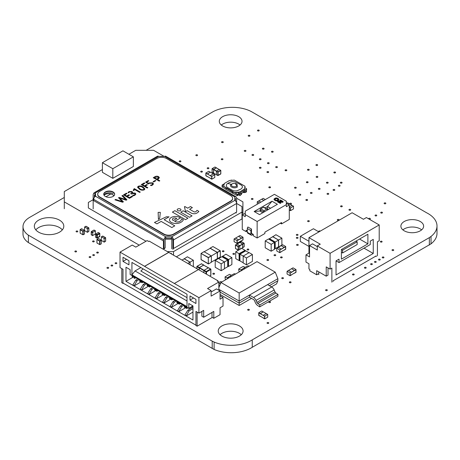 <?xml version="1.0" encoding="UTF-8"?>
<svg xmlns="http://www.w3.org/2000/svg" width="460" height="460" viewBox="0 0 460 460"><rect width="100%" height="100%" fill="white"/><g stroke="black" fill="none" stroke-linecap="round" stroke-linejoin="round"><path stroke-width="0.69" d="M62.33 229.873A14.737 8.51 0 0 0 59.484 227.562A14.737 8.51 0 0 0 35.805 229.873M59.484 220.15A14.737 8.51 180 0 1 63.802 226.165A14.737 8.51 180 0 1 49.065 234.669A14.737 8.51 180 0 1 34.328 226.165A14.737 8.51 180 0 1 43.424 218.304A14.737 8.51 180 0 1 59.484 220.15M421.642 229.873A11.368 6.561 0 0 0 420.296 228.936A11.368 6.561 0 0 0 402.879 229.873M420.296 221.524A11.368 6.561 180 0 1 423.625 226.165A11.368 6.561 180 0 1 412.258 232.725A11.368 6.561 180 0 1 400.89 226.165A11.368 6.561 180 0 1 407.911 220.098A11.368 6.561 180 0 1 420.296 221.524M240.039 125.028A11.368 6.561 0 0 0 238.7 124.096A11.368 6.561 0 0 0 221.283 125.028M238.7 116.679A11.368 6.561 180 0 1 242.029 121.319A11.368 6.561 180 0 1 230.661 127.88A11.368 6.561 180 0 1 219.293 121.319A11.368 6.561 180 0 1 226.314 115.259A11.368 6.561 180 0 1 238.7 116.679M241.293 334.713A12.42 7.17 0 0 0 239.447 333.35A12.42 7.17 0 0 0 220.029 334.713M239.447 325.939A12.42 7.17 180 0 1 243.081 331.01A12.42 7.17 180 0 1 230.661 338.18A12.42 7.17 180 0 1 218.241 331.01A12.42 7.17 180 0 1 225.912 324.38A12.42 7.17 180 0 1 239.447 325.939M248.572 249.176A0.857 0.494 180 0 1 248.825 249.527A0.857 0.494 180 0 1 247.969 250.021A0.857 0.494 180 0 1 247.112 249.527A0.857 0.494 180 0 1 247.641 249.067A0.857 0.494 180 0 1 248.572 249.176M208.65 167.888A0.857 0.494 180 0 1 208.897 168.239A0.857 0.494 180 0 1 208.041 168.728A0.857 0.494 180 0 1 207.19 168.239A0.857 0.494 180 0 1 207.713 167.779A0.857 0.494 180 0 1 208.65 167.888M291.22 203.337A0.857 0.494 180 0 1 291.473 203.688A0.857 0.494 180 0 1 290.616 204.177A0.857 0.494 180 0 1 289.76 203.688A0.857 0.494 180 0 1 290.289 203.228A0.857 0.494 180 0 1 291.22 203.337M214.32 273.407A0.857 0.494 180 0 1 214.567 273.752A0.857 0.494 180 0 1 213.716 274.246A0.857 0.494 180 0 1 212.859 273.752A0.857 0.494 180 0 1 213.388 273.298A0.857 0.494 180 0 1 214.32 273.407M341.809 182.338A0.857 0.494 180 0 1 342.056 182.689A0.857 0.494 180 0 1 341.205 183.183A0.857 0.494 180 0 1 340.348 182.689A0.857 0.494 180 0 1 340.877 182.229A0.857 0.494 180 0 1 341.809 182.338M249.101 309.419A0.857 0.494 180 0 1 249.355 309.77A0.857 0.494 180 0 1 248.498 310.264A0.857 0.494 180 0 1 247.641 309.77A0.857 0.494 180 0 1 248.17 309.315A0.857 0.494 180 0 1 249.101 309.419M286.551 169.935A0.857 0.494 180 0 1 286.804 170.28A0.857 0.494 180 0 1 285.947 170.775A0.857 0.494 180 0 1 285.091 170.28A0.857 0.494 180 0 1 285.62 169.826A0.857 0.494 180 0 1 286.551 169.935M317.613 176.554A0.857 0.494 180 0 1 317.86 176.905A0.857 0.494 180 0 1 317.009 177.393A0.857 0.494 180 0 1 316.152 176.905A0.857 0.494 180 0 1 316.681 176.445A0.857 0.494 180 0 1 317.613 176.554M270.273 301.783A0.857 0.494 180 0 1 270.526 302.128A0.857 0.494 180 0 1 269.669 302.622A0.857 0.494 180 0 1 268.812 302.128A0.857 0.494 180 0 1 269.341 301.674A0.857 0.494 180 0 1 270.273 301.783M295.987 187.404A0.857 0.494 180 0 1 296.234 187.749A0.857 0.494 180 0 1 295.377 188.243A0.857 0.494 180 0 1 294.526 187.749A0.857 0.494 180 0 1 295.05 187.295A0.857 0.494 180 0 1 295.987 187.404M90.591 256.726A0.857 0.494 180 0 1 90.838 257.077A0.857 0.494 180 0 1 89.982 257.571A0.857 0.494 180 0 1 89.131 257.077A0.857 0.494 180 0 1 89.654 256.623A0.857 0.494 180 0 1 90.591 256.726M108.41 267.502A0.857 0.494 180 0 1 108.663 267.852A0.857 0.494 180 0 1 107.807 268.347A0.857 0.494 180 0 1 106.95 267.852A0.857 0.494 180 0 1 107.479 267.398A0.857 0.494 180 0 1 108.41 267.502M258.951 130.168A0.857 0.494 180 0 1 259.198 130.513A0.857 0.494 180 0 1 258.342 131.008A0.857 0.494 180 0 1 257.491 130.513A0.857 0.494 180 0 1 258.02 130.059A0.857 0.494 180 0 1 258.951 130.168M197.305 154.876A0.857 0.494 180 0 1 197.558 155.227A0.857 0.494 180 0 1 196.702 155.721A0.857 0.494 180 0 1 195.845 155.227A0.857 0.494 180 0 1 196.374 154.773A0.857 0.494 180 0 1 197.305 154.876M116.575 262.867A0.857 0.494 180 0 1 116.828 263.212A0.857 0.494 180 0 1 115.972 263.707A0.857 0.494 180 0 1 115.115 263.212A0.857 0.494 180 0 1 115.644 262.758A0.857 0.494 180 0 1 116.575 262.867M98.141 252.218A0.857 0.494 180 0 1 98.388 252.569A0.857 0.494 180 0 1 97.531 253.063A0.857 0.494 180 0 1 96.68 252.569A0.857 0.494 180 0 1 97.209 252.114A0.857 0.494 180 0 1 98.141 252.218M327.06 289.817A0.857 0.494 180 0 1 327.313 290.168A0.857 0.494 180 0 1 326.456 290.662A0.857 0.494 180 0 1 325.599 290.168A0.857 0.494 180 0 1 326.128 289.714A0.857 0.494 180 0 1 327.06 289.817M353.953 274.125A0.857 0.494 180 0 1 354.2 274.476A0.857 0.494 180 0 1 353.343 274.971A0.857 0.494 180 0 1 352.492 274.476A0.857 0.494 180 0 1 353.021 274.022A0.857 0.494 180 0 1 353.953 274.125M297.787 234.525A0.857 0.494 180 0 1 298.034 234.876A0.857 0.494 180 0 1 297.177 235.37A0.857 0.494 180 0 1 296.326 234.876A0.857 0.494 180 0 1 296.849 234.422A0.857 0.494 180 0 1 297.787 234.525M297.787 237.492A0.857 0.494 180 0 1 298.034 237.837A0.857 0.494 180 0 1 297.177 238.332A0.857 0.494 180 0 1 296.326 237.837A0.857 0.494 180 0 1 296.849 237.383A0.857 0.494 180 0 1 297.787 237.492M234.358 253.54A0.857 0.494 180 0 1 234.606 253.891A0.857 0.494 180 0 1 233.755 254.386A0.857 0.494 180 0 1 232.898 253.891A0.857 0.494 180 0 1 233.427 253.431A0.857 0.494 180 0 1 234.358 253.54M245.703 150.535A0.857 0.494 180 0 1 245.956 150.886A0.857 0.494 180 0 1 245.099 151.38A0.857 0.494 180 0 1 244.243 150.886A0.857 0.494 180 0 1 244.772 150.431A0.857 0.494 180 0 1 245.703 150.535M222.715 158.895A0.857 0.494 180 0 1 222.962 159.24A0.857 0.494 180 0 1 222.105 159.735A0.857 0.494 180 0 1 221.254 159.24A0.857 0.494 180 0 1 221.777 158.786A0.857 0.494 180 0 1 222.715 158.895M112.51 265.178A0.857 0.494 180 0 1 112.757 265.529A0.857 0.494 180 0 1 111.901 266.024A0.857 0.494 180 0 1 111.05 265.529A0.857 0.494 180 0 1 111.573 265.075A0.857 0.494 180 0 1 112.51 265.178M393.484 249.757A0.857 0.494 180 0 1 393.731 250.102A0.857 0.494 180 0 1 392.88 250.596A0.857 0.494 180 0 1 392.023 250.102A0.857 0.494 180 0 1 392.553 249.648A0.857 0.494 180 0 1 393.484 249.757M283.205 277.817A0.857 0.494 180 0 1 283.458 278.162A0.857 0.494 180 0 1 282.601 278.656A0.857 0.494 180 0 1 281.744 278.162A0.857 0.494 180 0 1 282.273 277.708A0.857 0.494 180 0 1 283.205 277.817M375.952 261.562A0.857 0.494 180 0 1 376.199 261.912A0.857 0.494 180 0 1 375.343 262.407A0.857 0.494 180 0 1 374.492 261.912A0.857 0.494 180 0 1 375.015 261.458A0.857 0.494 180 0 1 375.952 261.562M223.014 141.778A0.857 0.494 180 0 1 223.267 142.129A0.857 0.494 180 0 1 222.41 142.623A0.857 0.494 180 0 1 221.553 142.129A0.857 0.494 180 0 1 222.082 141.674A0.857 0.494 180 0 1 223.014 141.778M379.971 259.244A0.857 0.494 180 0 1 380.219 259.595A0.857 0.494 180 0 1 379.362 260.09A0.857 0.494 180 0 1 378.511 259.595A0.857 0.494 180 0 1 379.034 259.135A0.857 0.494 180 0 1 379.971 259.244M372.082 263.798A0.857 0.494 180 0 1 372.335 264.149A0.857 0.494 180 0 1 371.479 264.644A0.857 0.494 180 0 1 370.622 264.149A0.857 0.494 180 0 1 371.151 263.695A0.857 0.494 180 0 1 372.082 263.798M385.589 202.986A0.857 0.494 180 0 1 385.842 203.337A0.857 0.494 180 0 1 384.985 203.832A0.857 0.494 180 0 1 384.129 203.337A0.857 0.494 180 0 1 384.658 202.877A0.857 0.494 180 0 1 385.589 202.986M383.692 257.094A0.857 0.494 180 0 1 383.945 257.445A0.857 0.494 180 0 1 383.088 257.939A0.857 0.494 180 0 1 382.231 257.445A0.857 0.494 180 0 1 382.76 256.985A0.857 0.494 180 0 1 383.692 257.094M268.508 322.644A0.857 0.494 180 0 1 268.761 322.995A0.857 0.494 180 0 1 267.904 323.489A0.857 0.494 180 0 1 267.047 322.995A0.857 0.494 180 0 1 267.576 322.541A0.857 0.494 180 0 1 268.508 322.644M76.32 251.097A0.857 0.494 180 0 1 76.573 251.447A0.857 0.494 180 0 1 75.716 251.942A0.857 0.494 180 0 1 74.859 251.447A0.857 0.494 180 0 1 75.388 250.987A0.857 0.494 180 0 1 76.32 251.097M309.068 220.8A0.857 0.494 180 0 1 309.315 221.145A0.857 0.494 180 0 1 308.459 221.639A0.857 0.494 180 0 1 307.608 221.145A0.857 0.494 180 0 1 308.131 220.691A0.857 0.494 180 0 1 309.068 220.8M203.832 322.322A0.857 0.494 180 0 1 203.544 322.489M317.388 164.691A0.857 0.494 180 0 1 317.641 165.036A0.857 0.494 180 0 1 316.785 165.531A0.857 0.494 180 0 1 315.928 165.036A0.857 0.494 180 0 1 316.457 164.582A0.857 0.494 180 0 1 317.388 164.691M180.671 160.988A0.857 0.494 180 0 1 180.918 161.339A0.857 0.494 180 0 1 180.067 161.834A0.857 0.494 180 0 1 179.21 161.339A0.857 0.494 180 0 1 179.739 160.885A0.857 0.494 180 0 1 180.671 160.988M365.907 267.404A0.857 0.494 180 0 1 366.16 267.755A0.857 0.494 180 0 1 365.303 268.249A0.857 0.494 180 0 1 364.447 267.755A0.857 0.494 180 0 1 364.975 267.3A0.857 0.494 180 0 1 365.907 267.404M277.144 166.75A0.857 0.494 180 0 1 277.397 167.101A0.857 0.494 180 0 1 276.54 167.595A0.857 0.494 180 0 1 275.684 167.101A0.857 0.494 180 0 1 276.213 166.646A0.857 0.494 180 0 1 277.144 166.75M290.8 281.945A0.857 0.494 180 0 1 291.053 282.296A0.857 0.494 180 0 1 290.197 282.791A0.857 0.494 180 0 1 289.34 282.296A0.857 0.494 180 0 1 289.869 281.836A0.857 0.494 180 0 1 290.8 281.945M270.273 186.967A0.857 0.494 180 0 1 270.526 187.312A0.857 0.494 180 0 1 269.669 187.806A0.857 0.494 180 0 1 268.812 187.312A0.857 0.494 180 0 1 269.341 186.858A0.857 0.494 180 0 1 270.273 186.967M268.927 162.823A0.857 0.494 180 0 1 269.18 163.173A0.857 0.494 180 0 1 268.324 163.668A0.857 0.494 180 0 1 267.467 163.173A0.857 0.494 180 0 1 267.996 162.719A0.857 0.494 180 0 1 268.927 162.823M268.416 171.718A0.857 0.494 180 0 1 268.669 172.069A0.857 0.494 180 0 1 267.812 172.563A0.857 0.494 180 0 1 266.955 172.069A0.857 0.494 180 0 1 267.484 171.614A0.857 0.494 180 0 1 268.416 171.718M268.387 259.653A0.857 0.494 180 0 1 268.634 260.003A0.857 0.494 180 0 1 267.777 260.498A0.857 0.494 180 0 1 266.926 260.003A0.857 0.494 180 0 1 267.45 259.543A0.857 0.494 180 0 1 268.387 259.653M298.028 244.547A0.857 0.494 180 0 1 298.275 244.898A0.857 0.494 180 0 1 297.419 245.393A0.857 0.494 180 0 1 296.568 244.898A0.857 0.494 180 0 1 297.097 244.438A0.857 0.494 180 0 1 298.028 244.547M350.428 209.449A0.857 0.494 180 0 1 350.681 209.794A0.857 0.494 180 0 1 349.824 210.289A0.857 0.494 180 0 1 348.967 209.794A0.857 0.494 180 0 1 349.497 209.34A0.857 0.494 180 0 1 350.428 209.449M249.682 135.407A0.857 0.494 180 0 1 249.929 135.757A0.857 0.494 180 0 1 249.073 136.252A0.857 0.494 180 0 1 248.222 135.757A0.857 0.494 180 0 1 248.745 135.297A0.857 0.494 180 0 1 249.682 135.407M260.82 167.446A0.857 0.494 180 0 1 261.067 167.791A0.857 0.494 180 0 1 260.216 168.285A0.857 0.494 180 0 1 259.359 167.791A0.857 0.494 180 0 1 259.888 167.336A0.857 0.494 180 0 1 260.82 167.446M275.494 254.851A0.857 0.494 180 0 1 275.741 255.202A0.857 0.494 180 0 1 274.89 255.697A0.857 0.494 180 0 1 274.033 255.202A0.857 0.494 180 0 1 274.562 254.742A0.857 0.494 180 0 1 275.494 254.851M382.185 212.284A0.857 0.494 180 0 1 382.438 212.635A0.857 0.494 180 0 1 381.581 213.13A0.857 0.494 180 0 1 380.725 212.635A0.857 0.494 180 0 1 381.254 212.181A0.857 0.494 180 0 1 382.185 212.284M342.033 205.953A0.857 0.494 180 0 1 342.286 206.304A0.857 0.494 180 0 1 341.429 206.799A0.857 0.494 180 0 1 340.572 206.304A0.857 0.494 180 0 1 341.101 205.85A0.857 0.494 180 0 1 342.033 205.953M252.81 198.622A0.857 0.494 180 0 1 253.058 198.973A0.857 0.494 180 0 1 252.201 199.462A0.857 0.494 180 0 1 251.35 198.973A0.857 0.494 180 0 1 251.873 198.513A0.857 0.494 180 0 1 252.81 198.622M327.894 182.338A0.857 0.494 180 0 1 328.147 182.683A0.857 0.494 180 0 1 327.29 183.178A0.857 0.494 180 0 1 326.433 182.683A0.857 0.494 180 0 1 326.962 182.229A0.857 0.494 180 0 1 327.894 182.338M77.533 231.104A0.857 0.494 180 0 1 77.78 231.449A0.857 0.494 180 0 1 76.923 231.943A0.857 0.494 180 0 1 76.073 231.449A0.857 0.494 180 0 1 76.596 230.995A0.857 0.494 180 0 1 77.533 231.104M307.326 199.623A0.857 0.494 180 0 1 307.579 199.973A0.857 0.494 180 0 1 306.722 200.468A0.857 0.494 180 0 1 305.865 199.973A0.857 0.494 180 0 1 306.394 199.519A0.857 0.494 180 0 1 307.326 199.623M338.784 219.535A0.857 0.494 180 0 1 339.031 219.88A0.857 0.494 180 0 1 338.18 220.374A0.857 0.494 180 0 1 337.324 219.88A0.857 0.494 180 0 1 337.853 219.426A0.857 0.494 180 0 1 338.784 219.535M300.524 194.384A0.857 0.494 180 0 1 300.771 194.735A0.857 0.494 180 0 1 299.914 195.23A0.857 0.494 180 0 1 299.063 194.735A0.857 0.494 180 0 1 299.586 194.281A0.857 0.494 180 0 1 300.524 194.384M94.012 241.057A0.857 0.494 180 0 1 94.265 241.402A0.857 0.494 180 0 1 93.409 241.897A0.857 0.494 180 0 1 92.552 241.402A0.857 0.494 180 0 1 93.081 240.948A0.857 0.494 180 0 1 94.012 241.057M307.843 181.89A0.857 0.494 180 0 1 308.096 182.24A0.857 0.494 180 0 1 307.24 182.729A0.857 0.494 180 0 1 306.383 182.24A0.857 0.494 180 0 1 306.912 181.78A0.857 0.494 180 0 1 307.843 181.89M308.947 169.418A0.857 0.494 180 0 1 309.2 169.769A0.857 0.494 180 0 1 308.344 170.263A0.857 0.494 180 0 1 307.487 169.769A0.857 0.494 180 0 1 308.016 169.309A0.857 0.494 180 0 1 308.947 169.418M263.85 148.327A0.857 0.494 180 0 1 264.097 148.678A0.857 0.494 180 0 1 263.241 149.172A0.857 0.494 180 0 1 262.39 148.678A0.857 0.494 180 0 1 262.913 148.223A0.857 0.494 180 0 1 263.85 148.327M328.497 193.511A0.857 0.494 180 0 1 328.75 193.861A0.857 0.494 180 0 1 327.894 194.356A0.857 0.494 180 0 1 327.037 193.861A0.857 0.494 180 0 1 327.566 193.407A0.857 0.494 180 0 1 328.497 193.511M335.305 172.12A0.857 0.494 180 0 1 335.553 172.471A0.857 0.494 180 0 1 334.702 172.966A0.857 0.494 180 0 1 333.845 172.471A0.857 0.494 180 0 1 334.374 172.017A0.857 0.494 180 0 1 335.305 172.12M381.846 241.31A0.857 0.494 180 0 1 382.099 241.661A0.857 0.494 180 0 1 381.242 242.15A0.857 0.494 180 0 1 380.385 241.661A0.857 0.494 180 0 1 380.914 241.201A0.857 0.494 180 0 1 381.846 241.31M253.454 154.612A0.857 0.494 180 0 1 253.702 154.962A0.857 0.494 180 0 1 252.845 155.457A0.857 0.494 180 0 1 251.994 154.962A0.857 0.494 180 0 1 252.517 154.502A0.857 0.494 180 0 1 253.454 154.612M94.219 254.748A0.857 0.494 180 0 1 94.467 255.099A0.857 0.494 180 0 1 93.61 255.587A0.857 0.494 180 0 1 92.759 255.099A0.857 0.494 180 0 1 93.282 254.639A0.857 0.494 180 0 1 94.219 254.748M339.842 185.426A0.857 0.494 180 0 1 340.089 185.771A0.857 0.494 180 0 1 339.238 186.265A0.857 0.494 180 0 1 338.382 185.771A0.857 0.494 180 0 1 338.911 185.317A0.857 0.494 180 0 1 339.842 185.426M319.803 188.491A0.857 0.494 180 0 1 320.056 188.841A0.857 0.494 180 0 1 319.2 189.336A0.857 0.494 180 0 1 318.343 188.841A0.857 0.494 180 0 1 318.872 188.387A0.857 0.494 180 0 1 319.803 188.491M319.096 231.811A0.857 0.494 180 0 1 318.728 231.403A0.857 0.494 180 0 1 319.257 230.949A0.857 0.494 180 0 1 320.189 231.052A0.857 0.494 180 0 1 320.286 231.121M311.84 192.59A0.857 0.494 180 0 1 312.093 192.941A0.857 0.494 180 0 1 311.236 193.436A0.857 0.494 180 0 1 310.379 192.941A0.857 0.494 180 0 1 310.908 192.487A0.857 0.494 180 0 1 311.84 192.59M368.644 218.851A0.857 0.494 180 0 1 368.627 218.747A0.857 0.494 180 0 1 369.156 218.293A0.857 0.494 180 0 1 370.087 218.396A0.857 0.494 180 0 1 370.34 218.747A0.857 0.494 180 0 1 369.305 219.23M272.924 151.386A0.857 0.494 180 0 1 273.171 151.737A0.857 0.494 180 0 1 272.314 152.225A0.857 0.494 180 0 1 271.463 151.737A0.857 0.494 180 0 1 271.992 151.277A0.857 0.494 180 0 1 272.924 151.386M281.997 257.036A0.857 0.494 180 0 1 282.244 257.381A0.857 0.494 180 0 1 281.393 257.876A0.857 0.494 180 0 1 280.537 257.381A0.857 0.494 180 0 1 281.066 256.927A0.857 0.494 180 0 1 281.997 257.036M260.826 158.895A0.857 0.494 180 0 1 261.073 159.24A0.857 0.494 180 0 1 260.216 159.735A0.857 0.494 180 0 1 259.365 159.24A0.857 0.494 180 0 1 259.888 158.786A0.857 0.494 180 0 1 260.826 158.895M334.546 189.583A0.857 0.494 180 0 1 334.799 189.934A0.857 0.494 180 0 1 333.943 190.428A0.857 0.494 180 0 1 333.086 189.934A0.857 0.494 180 0 1 333.615 189.48A0.857 0.494 180 0 1 334.546 189.583M202.147 171.292A0.857 0.494 180 0 1 202.394 171.643A0.857 0.494 180 0 1 201.537 172.138A0.857 0.494 180 0 1 200.686 171.643A0.857 0.494 180 0 1 201.215 171.183A0.857 0.494 180 0 1 202.147 171.292M376.516 215.125A0.857 0.494 180 0 1 376.769 215.475A0.857 0.494 180 0 1 375.912 215.964A0.857 0.494 180 0 1 375.055 215.475A0.857 0.494 180 0 1 375.584 215.015A0.857 0.494 180 0 1 376.516 215.125M223.773 250.924A0.857 0.494 180 0 1 224.02 251.269A0.857 0.494 180 0 1 223.169 251.764A0.857 0.494 180 0 1 222.312 251.269A0.857 0.494 180 0 1 222.841 250.815A0.857 0.494 180 0 1 223.773 250.924M64.296 197.472L29.601 217.413A22.77 13.144 0 0 0 23 226.665L23 234.082A22.77 13.144 0 0 0 28.393 242.575L214.113 349.456A28.353 16.37 0 0 0 252.241 347.288L431.026 243.84A30.366 17.532 0 0 0 437 233.404L437 225.986A30.366 17.532 0 0 0 426.776 212.871L251.378 111.602A28.238 16.307 0 0 0 211.485 112.637L146.113 150.316M431.026 243.84L431.026 236.428A30.366 17.532 0 0 0 437 225.986M429.358 245.03L429.358 237.613L431.026 236.428M252.241 347.288L252.241 339.871L429.358 237.613M214.113 349.456L214.113 342.039A28.353 16.37 0 0 0 252.241 339.871M212.204 348.548L212.204 341.13L214.113 342.039M28.393 242.575L28.393 235.163L212.204 341.13M23 226.665A22.77 13.144 0 0 0 28.393 235.163M206.028 273.924L206.028 271.923L203.883 270.687L203.883 272.688M203.883 270.687L204.125 270.273L206.264 271.509L210.553 269.037L208.409 267.795L204.125 270.273M199.203 269.986L199.358 267.611L203.648 265.138L208.65 267.933M203.883 265.184L201.503 263.81L203.814 265.029M203.648 265.046L199.358 267.524L197.213 266.282L201.503 263.81L197.047 266.265L196.978 266.696L199.123 267.933L199.358 267.524M199.123 267.933L199.123 269.939M252.379 233.87L251.787 233.87L252.086 234.036M257.146 221.49L286.321 204.648L286.321 201.21L274.413 194.333L245.237 211.18L245.237 214.619L257.146 221.49L257.146 237.992L264.885 233.525L264.885 232.15L281.555 222.525L281.555 223.899L289.294 219.431L289.294 204.993L286.321 203.274M274.039 199.352A1.685 0.972 0 0 0 274.039 199.421A1.685 0.972 0 0 0 274.528 200.111L275.425 200.623A1.685 0.972 0 0 0 277.805 200.623L278.404 200.284A1.685 0.972 0 0 0 278.892 199.594A1.685 0.972 0 0 0 278.892 199.525M279.783 200.215L281.928 201.63M278.743 201.716L282.026 202.296A0.839 0.489 0 0 0 283.113 201.831A0.839 0.489 0 0 0 283.107 201.762M277.57 201.589A0.839 0.489 0 0 0 277.558 201.658A0.839 0.489 0 0 0 277.805 202.003L280.186 203.377L280.887 203.136M272.032 201.21L277.386 204.303L259.526 214.619L254.167 211.525L272.032 201.21L267.565 206.54L267.565 208.943L267.214 209.145M281.555 223.899L280.364 223.209M278.041 199.525A0.839 0.489 0 0 0 277.805 199.249L276.914 198.737A0.839 0.489 0 0 0 275.724 198.737L275.126 199.077A0.839 0.489 0 0 0 274.89 199.352M282.865 201.348L280.485 199.973L279.887 200.318L282.273 201.693L278.645 201.054A0.839 0.489 0 0 0 277.558 201.52A0.839 0.489 0 0 0 277.805 201.865L280.186 203.239L280.784 202.894L278.404 201.52L282.026 202.158A0.839 0.489 0 0 0 283.113 201.693A0.839 0.489 0 0 0 282.865 201.348M277.506 198.254A1.685 0.972 0 0 0 275.126 198.254L274.528 198.599A1.685 0.972 0 0 0 274.039 199.283A1.685 0.972 0 0 0 274.528 199.973L275.425 200.491A1.685 0.972 0 0 0 277.805 200.491L278.404 200.146A1.685 0.972 0 0 0 278.892 199.456A1.685 0.972 0 0 0 278.404 198.772L277.506 198.254M276.914 198.599A0.839 0.489 0 0 0 275.724 198.599L275.126 198.944A0.839 0.489 0 0 0 274.879 199.283A0.839 0.489 0 0 0 275.126 199.629L276.017 200.146A0.839 0.489 0 0 0 277.207 200.146L277.805 199.801A0.839 0.489 0 0 0 278.053 199.456A0.839 0.489 0 0 0 277.805 199.111L276.914 198.737M251.488 229.068L247.917 227.004A1.685 0.972 120 0 0 247.319 228.539L247.319 232.317A1.685 0.972 120 0 0 247.67 233.093L251.24 235.152A1.685 0.972 120 0 1 250.895 234.381L250.895 230.604A1.685 0.972 120 0 1 251.488 229.068L251.488 233.352L253.276 234.381L253.276 235.756L257.146 237.992M251.24 235.152A1.685 0.972 120 0 0 252.086 235.071L253.276 234.381M251.787 233.87L251.787 233.525M246.129 230.259L247.319 230.943L246.129 231.633L246.129 230.259M262.804 212.727L259.825 211.008L254.167 211.525M259.825 211.008L260.17 210.806M265.132 207.943L267.565 206.54L270.543 208.259M268.456 209.461L267.565 208.943M245.237 213.244L242.259 214.958L245.237 216.677L245.237 214.619M289.294 204.993L286.321 206.712L286.321 204.648M242.259 214.958L242.259 229.396L246.129 231.633M264.586 211.692L263.994 211.353L263.994 210.663L266.673 209.116L267.513 209.317L267.272 210.139M263.994 211.353L263.396 211.692L263.396 212.382M263.396 211.692L260.417 209.978L260.17 209.145L263.695 207.115L267.513 209.317L267.513 210.007M318.924 231.909L313.427 228.735L300.328 236.302L300.328 241.454L308.953 246.439M300.328 236.302L308.953 241.281M227.74 183.505C226.97 183.609 226.498 184.454 226.326 186.03C227.01 186.927 225.526 186.478 230.805 189.393C234.439 191.642 235.347 190.773 236.773 190.877L240.959 189.071C244.582 185.995 240.488 184.793 238.631 183.603L234.98 181.827C232.501 181.292 230.092 181.849 227.74 183.505L231.259 184.282L233.45 183.431A2.95 1.702 180 0 1 235.255 183.431A2.95 1.702 180 0 1 236.434 186.254A2.95 1.702 180 0 1 231.834 185.938A2.95 1.702 180 0 1 233.45 183.431M235.255 183.431L237.446 186.892L237.061 187.151C234.013 189.112 228.367 186.352 231.259 184.282M234.853 194.31A1.012 0.581 180 0 1 234.617 194.212L233.645 193.648A0.839 0.489 180 0 1 233.49 193.522M225.986 189.192A0.839 0.489 180 0 1 225.768 189.1L224.796 188.537A1.012 0.581 180 0 1 224.624 188.405M245.364 192.475L246.56 191.785L245.364 192.475A0.673 0.391 -0 0 0 244.444 192.493A0.673 0.391 180 0 1 245.364 192.475L245.364 192.13A0.673 0.391 -0 0 0 244.444 192.148A0.673 0.391 180 0 1 245.364 192.13L245.364 192.475M245.364 190.756L246.56 191.446L245.364 190.756L243.282 191.958L244.024 192.734L244.444 192.493L244.024 192.734L244.444 192.148L244.024 192.389L243.282 191.958L244.024 192.734L243.282 192.303L241.201 193.505M241.23 194.35L241.644 194.108L241.23 194.35A0.673 0.391 -0 0 0 241.103 194.453A0.673 0.391 180 0 1 241.23 194.35L241.644 193.763L241.644 194.108L241.644 193.763L241.23 194.005A0.673 0.391 -0 0 0 241.028 194.281A0.673 0.391 180 0 1 241.23 194.005L241.23 194.35M240.902 193.332L241.644 193.763L240.902 193.332L238.815 194.54L240.011 195.569L241.201 194.54A0.673 0.391 180 0 1 241.028 194.281A0.673 0.391 -0 0 0 241.201 194.54L240.011 195.569L238.815 194.879L240.011 195.569L241.201 194.54L240.011 195.224L238.815 194.54L237.745 195.5L237.745 194.16L246.439 189.14L246.439 190.48A0.592 0.339 -0 0 0 246.612 190.239L246.612 188.899A0.592 0.339 180 0 1 246.439 189.14M237.745 194.16A0.592 0.339 180 0 1 236.911 194.16L236.911 195.5A0.592 0.339 -0 0 0 237.745 195.5M236.911 195.5L232.863 193.165L232.863 191.785L232.564 191.958L226.015 188.18L226.015 189.554L232.863 193.165M226.015 189.209L222.266 187.042L222.266 185.702A0.592 0.339 180 0 1 222.266 185.225L223.635 184.431L224.054 184.673M222.094 185.46L222.094 186.806A0.592 0.339 -0 0 0 222.266 187.042M222.145 185.259L223.336 184.224A0.673 0.391 -0 0 0 223.709 184.322A0.673 0.391 180 0 1 223.336 184.224L222.145 185.259M245.663 190.929L246.439 190.48M246.56 191.446L246.56 191.785L246.56 191.446L245.364 192.13L246.56 191.446M232.564 193.332L232.564 191.958M232.863 191.785L226.314 188.008L226.015 188.18M224.221 184.023L223.635 184.431M231.966 180.308L231.794 180.205A0.592 0.339 180 0 0 230.96 180.205L230.569 180.423M222.473 185.104L222.145 184.914L222.473 185.104M246.612 188.899A0.592 0.339 180 0 0 246.439 188.657L244.766 187.628M244.639 188.117L245.071 187.87M245.071 189.865L244.208 189.365M234.404 192.642L235.543 193.298L236.911 192.51L235.543 193.367L236.911 194.16M239.114 193.298L237.745 192.51A0.592 0.339 -0 0 0 236.911 192.51M245.071 187.801L244.662 188.036M239.114 193.367L237.745 192.579A0.592 0.339 -0 0 0 236.911 192.579M244.335 189.29L245.071 186.288L244.335 189.29L239.252 192.222L234.353 192.648L222.266 185.702M223.635 184.362L224.066 184.615M244.335 189.117L239.252 192.222M239.252 192.05L234.353 192.648M245.071 186.288L234.353 180.102L229.454 180.521L224.365 183.459L223.635 186.461M223.635 186.288L234.353 192.475M236.825 244.168L235.635 244.858L238.314 246.405L239.654 245.628L239.804 245.887L239.804 249.326L238.464 250.096L242.702 247.641M239.654 245.628L236.975 244.082L239.878 242.414L242.633 243.967L242.73 247.578M242.633 243.909L239.953 242.362L241.293 241.592L243.972 243.139L242.633 243.909L242.621 247.687M204.096 251.798L210.243 248.291A128.748 103.27 -133.5 0 1 210.134 248.118L210.082 248.204A46.586 26.898 120 0 0 210.076 248.342M217.528 252.5A46.586 26.898 120 0 0 217.528 258.687L220.277 257.1L220.277 250.913L217.494 252.367A128.748 13.892 155.2 0 1 217.367 252.408L211.255 255.984M217.39 258.629A128.748 104.891 46 0 0 217.494 258.761L220.277 256.962M210.208 248.13A82.311 47.524 0 0 0 217.413 252.293L220.156 250.706L212.951 246.548L210.134 248.118L212.836 246.617M217.287 258.687A82.311 47.524 0 0 0 217.413 258.756L220.323 257.031L220.323 250.844L213.072 246.617M203.97 251.735A82.311 47.524 180 0 1 211.174 255.892L208.426 257.479L201.106 253.523L201.106 259.71L208.311 263.873L208.311 257.686L201.054 253.454L203.855 251.792M211.255 262.367L208.345 263.948L208.311 257.686L211.295 256.099A46.586 26.898 -60 0 1 211.295 262.286L208.547 263.873L211.295 262.286M211.307 262.142L217.407 258.618A46.586 26.898 -60 0 1 217.407 252.431M210.243 248.291A82.311 47.524 0 0 0 217.367 252.408M221.162 263.833L221.162 270.71L224.44 268.818L224.44 261.941L218.483 258.503L215.211 260.394L221.162 263.833L228.522 259.584L222.738 256.243L222.329 256.479M227.677 266.754L228.12 266.53L228.12 259.82L222.306 256.461L218.649 258.601M228.522 259.584L228.522 266.265L228.12 266.501M227.7 266.771L227.7 260.061L227.689 266.748L224.44 268.623M215.211 260.394L215.211 267.272L221.162 270.71M222.651 256.099L228.603 259.538L231.88 257.646L225.929 254.207L222.651 256.289M228.603 259.538L228.436 266.317M231.88 257.646L231.88 264.523L228.603 266.409M221.904 256.726L227.689 260.067L221.887 256.703M235.549 274.045A4.209 2.432 -120 0 0 233.691 273.97L229.224 276.546A4.209 2.432 -120 0 0 228.861 276.845L228.016 277.811A1.685 0.972 60 0 1 227.867 277.932A1.685 0.972 60 0 1 227.131 277.903L225.032 276.908L229.494 274.327L231.455 275.258M231.081 276.621A4.209 2.432 -120 0 0 229.224 276.546M225.032 276.908L225.187 279.053L226.113 279.49M219.61 285.798L218.856 285.367M221.852 281.951A4.209 2.432 -120 0 0 220.001 281.877L218.856 282.532M249.245 266.139A4.209 2.432 -120 0 0 247.388 266.064L242.92 268.64A4.209 2.432 -120 0 0 242.558 268.939L241.707 269.905A1.685 0.972 60 0 1 241.563 270.026A1.685 0.972 60 0 1 240.821 269.997L238.723 269.002L243.19 266.42L245.145 267.352M244.777 268.715A4.209 2.432 -120 0 0 242.92 268.64M238.723 269.002L238.884 271.147L239.809 271.584M249.435 297.177L249.435 295.113L253.546 297.488A4.209 2.432 60 0 1 256.019 300.432L256.864 302.375A1.685 0.972 -120 0 0 257.749 303.491L259.848 304.911L259.693 306.877L257.594 305.457A4.209 2.432 60 0 1 255.38 302.674L254.535 300.731A1.685 0.972 -120 0 0 253.546 299.552L249.435 297.177L239.165 303.105L239.165 305.486L251.499 298.367M271.44 286.85L276.627 283.854L277.869 280.761L277.869 278.697L275.252 272.165L257.025 261.642L220.938 282.48L218.856 287.678M239.165 305.486L220.052 294.446M269.382 285.66L277.869 280.761M220.052 292.071L239.165 303.105L239.165 293.003L275.252 272.165M218.856 289.317L239.165 301.041L277.869 278.697M239.165 293.003L220.938 282.48M249.435 295.113L267.593 284.631L271.705 287.005A4.209 2.432 60 0 1 274.177 289.95L275.022 291.893A1.685 0.972 -120 0 0 275.908 293.008L278.007 294.429L277.851 296.395L259.693 306.877M259.848 304.911L278.007 294.429M318.774 274.62L318.774 271.871M328.003 267.915L328.003 275.137L326.221 276.167L326.221 266.886L330.09 269.123L330.09 253.31L317.285 245.916L317.285 250.044L309.546 245.571L309.546 256.916L305.975 254.857L305.975 262.073L308.953 263.793L308.953 268.95L309.844 269.462L309.844 270.842L316.693 274.792L316.693 270.67L326.221 276.167M330.09 269.123L331.873 268.088L331.873 282.181M376.234 256.577L376.234 255.886L333.063 280.807L333.063 281.497M318.774 273.591L316.693 274.792M330.09 253.31L379.207 224.946L379.207 240.758L377.424 241.793L377.424 255.886M370.277 244.542L339.02 262.591L339.02 259.152L336.041 260.872L336.041 274.965L373.255 253.477L373.255 239.384L370.277 241.103L370.277 244.542M341.4 249.527L341.4 259.152L367.897 243.857L367.897 234.232L341.4 249.527L342.591 250.211L342.591 252.965L357.178 244.542L357.178 241.793L342.591 250.211M379.207 224.946L366.407 217.557L363.429 219.276L352.118 212.744L308.953 237.665L320.263 244.197L317.285 245.916M309.546 253.477L308.953 253.138L305.975 254.857M308.953 253.138L308.953 237.665M317.285 246.606L312.524 243.857L309.546 245.571M364.027 248.153L373.255 253.477M336.041 260.872L339.02 262.591M359.559 239.045L367.897 243.857M341.4 252.275L342.591 252.965M357.178 241.793L355.988 241.103M132.825 277.38L132.227 277.035L132.227 275.661L130.145 274.459L130.145 269.646L125.977 267.237L125.977 281.336L133.688 276.88L132.825 277.38L132.825 276.006L134.015 276.696L132.825 276.006L132.825 276.38L134.015 277.07L134.015 276.696L134.015 278.07L134.607 278.409L134.607 277.035L139.673 279.956L139.673 281.336L140.265 281.675L140.265 280.301L140.265 280.68L141.456 281.365L141.456 280.991L140.265 280.301L141.456 280.991L141.456 282.365L142.054 282.71L142.054 281.336L147.114 284.257L147.114 285.631L147.706 285.976L147.706 284.602L148.902 285.666L148.902 285.286L147.706 284.602L148.902 285.286L148.902 286.661L149.494 287.005L149.494 285.631L154.554 288.552L154.554 289.926L155.152 290.271L155.152 288.897L156.342 289.961L156.342 289.582L155.152 288.897L156.342 289.582L156.342 290.961L156.935 291.301L156.935 289.926L162 292.847L162 294.222L162.593 294.567L162.593 293.192L162.593 293.572L163.783 294.256L163.783 293.882L162.593 293.192L163.783 293.882L163.783 295.257L164.381 295.602L164.381 294.222L169.441 297.148L169.441 298.523L170.039 298.868L170.039 297.488L170.039 297.867L171.229 298.551L171.229 298.178L170.039 297.488L171.229 298.178L171.229 299.552L171.821 299.897L171.821 298.523L176.881 301.444L176.881 302.818L177.48 303.163L177.48 301.789L178.67 302.853L178.67 302.473L177.48 301.789L178.67 302.473L178.67 303.847L179.268 304.192L179.268 302.818L184.328 305.739L184.328 307.113L184.92 307.458L184.92 306.084L184.92 306.458L186.11 307.148L186.11 306.774L184.92 306.084L186.11 306.774L186.11 308.148L186.708 308.487L186.708 307.113L188.79 308.321L192.958 305.911L188.79 303.508L188.79 308.321M135.654 277.811L136.994 278.409M141.456 281.675L134.015 285.976L136.994 280.818L135.803 280.128L137.885 278.927M136.994 280.818L139.075 279.617M134.015 285.597L132.825 284.912L135.803 280.128M134.015 285.976L132.825 284.912M143.095 282.106L144.434 282.71M148.902 285.976L141.456 290.271L144.434 285.114L143.244 284.43L145.326 283.222M144.434 285.114L146.516 283.912M141.456 289.898L140.265 289.208L143.244 284.43M141.456 290.271L140.265 289.208M150.541 286.402L151.875 287.005M156.342 290.271L148.902 294.567L151.875 289.415L150.684 288.725L152.772 287.523M151.875 289.415L153.962 288.207M148.902 294.193L147.706 293.503L150.684 288.725M148.902 294.567L147.706 293.503M157.981 290.697L159.321 291.301M163.783 294.567L156.342 298.868L159.321 293.71L158.131 293.02L160.212 291.818M159.321 293.71L161.402 292.508M156.342 298.488L155.152 297.804L158.131 293.02M156.342 298.868L155.152 297.804M165.422 294.998L166.761 295.602M171.229 298.868L163.783 303.163L166.761 298.005L165.571 297.321L167.653 296.113M166.761 298.005L168.843 296.803M163.783 302.784L162.593 302.099L165.571 297.321M163.783 303.163L162.593 302.099M172.868 299.293L174.202 299.897M178.67 303.163L171.229 307.458L174.202 302.3L173.012 301.616L175.099 300.414M174.202 302.3L176.289 301.099M171.229 307.084L170.039 306.394L173.012 301.616M171.229 307.458L170.039 306.394M180.308 303.589L181.648 304.192M186.11 307.458L178.67 311.753L181.648 306.601L180.458 305.911L182.539 304.71M181.648 306.601L183.73 305.394M178.67 311.38L177.48 310.69L180.458 305.911M178.67 311.753L177.48 310.69M187.755 307.889L189.089 308.487L192.958 306.256M192.958 312.098L186.11 316.054L189.089 310.897L187.898 310.207L192.958 307.286M189.089 310.897L192.958 308.66M186.11 315.675L184.92 314.991L187.898 310.207M186.11 316.054L184.92 314.991M122.998 283.394L121.808 282.71L121.808 268.617L122.998 269.301L122.998 283.394L123.297 283.222M197.127 326.192L197.127 312.098L195.937 311.414L195.937 325.507L197.127 326.192L212.014 317.601L212.014 312.443M212.014 317.256L213.796 318.285L213.796 311.414L203.677 317.256L201.888 316.227L201.888 311.414M178.342 302.663L177.48 303.163M170.901 298.367L170.039 298.868M163.461 294.066L162.593 294.567M156.015 289.771L155.152 290.271M148.574 285.476L147.706 285.976M141.134 281.181L140.265 281.675M185.788 306.958L184.92 307.458M213.796 318.285L220.052 314.68L220.052 307.803L223.025 306.084L223.025 297.488L220.052 299.207L220.052 290.956L211.117 296.113L211.117 290.616L198.915 297.66L198.915 313.134L203.677 310.379L203.677 317.256M120.025 252.114L132.227 245.065L135.803 247.129L147.114 240.597L148.603 241.46L149.195 241.115L168.699 252.373L144.584 266.294L120.025 252.114L120.025 267.582L122.998 269.301L122.998 283.055L195.937 325.162L195.937 311.414L198.915 313.134M211.117 290.616L207.546 288.552L218.856 282.02L218.856 290.271M220.052 290.956L216.476 288.897L211.117 291.991M198.409 269.594L168.699 252.373M217.965 281.503L217.965 280.818L198.467 269.56L174.352 283.481L198.915 297.66M220.052 295.768L223.025 297.488M217.965 280.818L217.373 281.163L218.856 282.02M168.699 252.442L144.584 266.363L174.352 283.481M125.977 281.336L192.958 320.005L192.958 305.911M195.937 299.379L189.98 295.941L189.98 300.07L195.937 303.508L195.937 299.379M128.955 264.833L128.955 260.711L122.998 257.272L122.998 261.395L128.955 264.833M131.928 274.804L187.007 306.601L187.007 294.222L131.928 262.43L131.928 274.804L135.027 270.952L187.007 300.966M140.863 267.582L135.027 270.952M187.007 297.66L140.863 271.02L143.095 268.87M126.575 259.331L122.998 261.395M193.556 298.005L189.98 300.07M187.898 307.803L186.708 308.487M180.458 303.508L179.268 304.192M173.012 299.207L171.821 299.897M165.571 294.912L164.381 295.602M158.131 290.616L156.935 291.301M150.684 286.315L149.494 287.005M143.244 282.02L142.054 282.71M135.803 277.725L134.607 278.409M105.328 192.303A5.474 3.162 0 0 0 103.736 194.367A5.474 3.162 180 0 1 109.198 191.377A5.474 3.162 180 0 1 114.666 194.367A5.474 3.162 0 0 0 111.159 191.584A5.474 3.162 0 0 0 105.328 192.303M103.937 195.052A5.474 3.162 180 0 1 105.328 193.677A5.474 3.162 180 0 1 113.183 193.746M110.762 193.982L105.972 196.748M172.218 238.797A0.839 0.489 -120 0 0 171.718 238.194L165.767 238.194A0.839 0.489 120 0 0 165.169 239.223L165.169 247.819L163.978 248.509L163.978 239.913L93.719 199.352A2.524 1.46 -60 0 1 95.507 196.259L95.507 192.82A2.524 1.46 -120 0 0 94.242 192.694A2.524 1.46 -120 0 0 93.731 193.66L93.696 193.677A2.524 1.46 -120 0 0 93.173 194.833L93.173 200.33A2.524 1.46 -60 0 1 93.966 198.156M163.432 248.193L163.978 248.509M167.359 251.603L173.506 251.603L241.977 212.071L241.977 206.569L236.618 203.475L236.618 197.978A2.524 1.46 120 0 0 236.095 196.817A2.524 1.46 120 0 0 234.83 196.943L234.83 200.382A2.524 1.46 60 0 1 236.618 203.475L236.618 212.071L173.506 248.509L172.96 248.193M173.506 248.509L173.506 239.913A2.524 1.46 -120 0 0 171.718 236.819L165.767 236.819A2.524 1.46 120 0 0 163.978 239.913M94.242 192.694L157.355 156.256A2.524 1.46 60 0 1 158.619 156.383L164.571 156.383A2.524 1.46 -60 0 1 165.836 156.256L236.095 196.817M93.719 200.646L93.719 199.352M94.909 196.719L94.909 195.149M234.83 198.317A0.839 0.489 120 0 1 235.25 198.277A0.839 0.489 120 0 1 235.428 198.662L235.428 200.842M165.767 238.194L165.767 236.819L95.507 196.259M171.718 238.194L171.718 236.819L234.83 200.382M177.709 209.024A1.897 1.098 0 0 0 177.157 209.794A1.897 1.098 0 0 0 179.055 210.893A1.897 1.098 0 0 0 180.952 209.794A1.897 1.098 0 0 0 179.78 208.782A1.897 1.098 0 0 0 177.709 209.024A1.897 1.098 0 0 0 177.157 209.794A1.897 1.098 0 0 0 179.055 210.893A1.897 1.098 0 0 0 180.952 209.794A1.897 1.098 0 0 0 179.78 208.782A1.897 1.098 0 0 0 177.709 209.024M195.943 211.594A1.391 0.805 180 0 1 193.815 211.703L189.583 209.26L192.366 207.65L190.48 206.563L187.697 208.173L184.834 206.517L184.454 206.736L185.432 211.209L185.817 211.433L187.128 210.674L191.302 213.089A3.939 2.271 0 0 0 196.868 213.089A9.033 5.215 0 0 0 198.835 211.387L196.949 210.3A6.653 3.841 180 0 1 195.943 211.594A1.391 0.805 180 0 1 193.815 211.703L189.583 209.26L192.366 207.65L190.48 206.563L187.697 208.173L184.834 206.517L184.454 206.736L185.432 211.209L185.817 211.433L187.128 210.674L191.302 213.089A3.939 2.271 0 0 0 196.868 213.089A9.033 5.215 0 0 0 198.835 211.387L196.949 210.3A6.653 3.841 180 0 1 195.943 211.594M179.647 222.881A8.746 5.048 0 0 0 183.373 219.742L181.654 218.747A6.825 3.939 180 0 1 179.964 221.271A3.588 2.07 180 0 1 174.633 221.312L180.458 217.948A6.02 3.479 0 0 0 173.713 216.614A6.02 3.479 0 0 0 169.498 219.932A6.02 3.479 0 0 0 171.195 222.352A6.664 3.847 0 0 0 179.647 222.881A8.746 5.048 0 0 0 183.373 219.742L181.654 218.747A6.825 3.939 180 0 1 179.964 221.271A3.588 2.07 180 0 1 174.633 221.312L180.458 217.948A6.02 3.479 0 0 0 173.713 216.614A6.02 3.479 0 0 0 169.498 219.932A6.02 3.479 0 0 0 171.195 222.352A6.664 3.847 0 0 0 179.647 222.881M113.074 196.431A5.474 3.162 180 0 1 107.105 197.116A5.474 3.162 180 0 1 103.73 194.195A5.474 3.162 180 0 1 109.198 191.032A5.474 3.162 180 0 1 114.672 194.195A5.474 3.162 180 0 1 113.074 196.431M97.71 194.367A6.739 3.887 0 0 0 97.704 194.54A6.739 3.887 0 0 0 99.676 197.288L163.978 234.416A6.739 3.887 0 0 0 173.506 234.416L230.661 201.411A6.739 3.887 0 0 0 232.633 198.662A6.739 3.887 0 0 0 232.628 198.49M230.661 201.072L173.506 234.071A6.739 3.887 180 0 1 163.978 234.071L99.676 196.943A6.739 3.887 180 0 1 97.704 194.195A6.739 3.887 180 0 1 99.676 191.446L156.831 158.447A6.739 3.887 180 0 1 166.359 158.447L230.661 195.569A6.739 3.887 180 0 1 232.633 198.317A6.739 3.887 180 0 1 230.661 201.072L230.661 201.411M121.957 195.77L122.642 195.373L126.92 199.778L126.155 200.221L119.801 198.156L123.406 201.808L122.642 202.245L114.931 199.824L115.621 199.427L122.239 201.601L118.519 197.748L119.134 197.397L125.758 199.565L121.957 195.77L122.642 195.373L126.92 199.778L126.155 200.221L119.801 198.156L123.406 201.808L122.642 202.245L114.931 199.824L115.621 199.427L122.239 201.601L118.519 197.748L119.134 197.397L125.775 199.554L121.957 195.77M155.313 180.389L155.848 180.694L153.634 181.976L153.099 181.665L155.313 180.389L155.848 180.694L153.634 181.976L153.099 181.665L155.313 180.389M144.244 182.902L144.854 183.252L142.491 184.615L144.549 185.805L146.763 184.529L147.378 184.88L145.165 186.162L147.833 187.703L147.223 188.054L141.266 184.615L144.244 182.902L144.854 183.252L142.491 184.615L144.549 185.805L146.763 184.529L147.378 184.88L145.165 186.162L147.833 187.703L147.223 188.054L141.266 184.615L144.244 182.902M134.245 188.583L140.277 192.067L139.667 192.418L134.55 189.468L133.866 190.653L133.193 190.267L134.245 188.583L140.277 192.067L139.667 192.418L134.55 189.468L133.866 190.653L133.193 190.267L134.245 188.583M131.957 196.167L132.566 196.518L129.438 198.323L123.481 194.885L126.46 193.165L127.069 193.522L124.706 194.885L126.69 196.035L128.903 194.752L129.513 195.109L127.299 196.386L129.438 197.616L131.957 196.167L132.566 196.518L129.438 198.323L123.481 194.885L126.46 193.165L127.069 193.522L124.706 194.885L126.69 196.035L128.903 194.752L129.513 195.109L127.299 196.386L129.438 197.616L131.957 196.167M133.256 195.856L132.566 195.46L134.395 194.936L135.085 194.085L134.602 193.459L131.267 194.005L130.732 193.695L132.014 192.544L131.531 191.952L129.386 192.01L128.599 192.901L127.989 192.55L128.995 191.619L131.98 191.509L132.681 192.372L132.394 193.016L135.142 193.068L135.867 194.022L134.872 195.276L133.256 195.856L132.566 195.46L134.395 194.936L135.085 194.085L134.602 193.459L131.267 194.005L130.732 193.695L132.014 192.544L131.531 191.952L129.386 192.01L128.599 192.901L127.989 192.55L128.995 191.619L131.98 191.509L132.681 192.372L132.394 193.016L135.142 193.068L135.867 194.022L134.872 195.276L133.256 195.856M144.221 189.876C142.468 190.44 140.886 190.221 139.478 189.227L137.534 187.214L138.241 186.277C140.041 185.702 141.651 185.938 143.077 186.984L144.929 188.933L144.221 189.876C142.468 190.44 140.886 190.221 139.478 189.227L137.534 187.214L138.241 186.277C140.041 185.702 141.651 185.938 143.077 186.984L144.929 188.933L144.221 189.876M148.931 182.925L152.657 182.815L153.49 183.879L152.542 185.075L151.116 185.633L150.431 185.236L152.018 184.759L152.657 183.948L152.076 183.189L149.287 183.339L148.35 183.948L145.59 182.12L148.292 180.561L148.827 180.872L146.665 182.12L148.396 183.27L152.657 182.815L153.49 183.879L152.542 185.075L151.116 185.633L150.431 185.236L152.018 184.759L152.657 183.948L152.076 183.189L149.287 183.339L148.35 183.948L145.59 182.12L148.292 180.561L148.827 180.872L146.665 182.12L148.396 183.27L148.931 182.925M158.332 178.998L157.527 179.463L159.815 180.786L159.206 181.136L153.255 177.698L154.859 176.772C156.066 176.071 157.314 176.025 158.596 176.64L159.384 177.692L157.527 179.463L159.815 180.786L159.206 181.136L153.255 177.698L154.859 176.772C156.066 176.071 157.314 176.025 158.596 176.64L159.384 177.692L158.332 178.998M156.917 223.865L161.172 221.404L171.816 227.55L174.783 225.837L164.139 219.696L169.05 216.855L166.382 216.792L154.462 222.444L156.917 223.865L161.172 221.404L171.816 227.55L174.783 225.837L164.139 219.696L169.05 216.855L166.382 216.792L154.462 222.444L156.917 223.865M158.125 212.388L158.441 219.391L159.689 218.345L160.321 212.359L158.125 212.388L158.441 219.391L159.689 218.345L160.321 212.359L158.125 212.388M187.945 218.241L174.846 210.674L172.391 212.094L185.489 219.656L187.945 218.241L174.846 210.674L172.391 212.094L185.489 219.656L187.945 218.241M192.038 215.878L183.195 210.772L180.74 212.186L189.583 217.292L192.038 215.878L183.195 210.772L180.74 212.186L189.583 217.292L192.038 215.878M138.748 186.605L138.316 187.18L140.059 188.853C141.122 189.658 142.353 189.888 143.756 189.531L144.175 188.956L142.537 187.381C141.462 186.547 140.196 186.288 138.748 186.605L138.316 187.18L140.059 188.853C141.122 189.658 142.353 189.888 143.756 189.531L144.175 188.956L142.537 187.381C141.462 186.547 140.196 186.288 138.748 186.605M176.755 218.46A2.455 1.414 0 0 0 174.03 218.028A2.455 1.414 0 0 0 172.408 219.362A2.455 1.414 0 0 0 173.299 220.455L176.755 218.46A2.455 1.414 0 0 0 174.03 218.028A2.455 1.414 0 0 0 172.408 219.362A2.455 1.414 0 0 0 173.299 220.455L176.755 218.46M93.173 199.669L88.36 202.446L88.36 207.943L146.015 241.23M173.506 251.603L173.506 255.219M176.329 256.847L241.977 218.943L241.977 212.071M155.325 177.209L154.474 177.698L156.917 179.107L158.493 177.744L157.947 177.06L155.325 177.209L154.474 177.698L156.917 179.107L158.493 177.744L157.947 177.06L155.325 177.209M216.441 167.865L214.952 167.009L212.273 168.555L213.612 169.326L213.624 173.104M213.612 169.326L216.292 167.779M216.591 171.045L219.27 169.498L220.61 170.275L217.931 171.821L216.591 171.045L216.441 171.304L216.441 174.742L217.781 175.513L213.543 173.058M216.39 167.894L213.515 169.556L213.515 172.994M274.442 249.13L274.787 248.958L274.787 242.247L278.53 240.085L278.53 246.773L275.207 248.687M271.17 251.212L265.213 247.773L265.213 240.896L268.49 239.01L274.442 242.443L274.442 249.32L271.17 251.212L271.17 244.335L274.775 242.253L268.991 238.912L268.657 239.102M278.53 240.085L272.74 236.745L269.416 238.665M281.888 245.025L278.611 246.916L278.611 240.039L281.888 238.148L281.888 245.025M281.888 238.148L275.931 234.709L272.659 236.796M272.659 236.601L278.611 240.039M265.213 240.896L271.17 244.335M274.787 248.958L275.207 248.716L275.207 242.006L269.393 238.648L268.979 238.918M274.787 242.247L268.979 238.889M274.775 248.935L274.775 242.253M243.185 262.746L239.505 260.647L239.505 253.943L239.924 254.179L239.924 260.889M239.505 260.624L239.102 260.389L239.102 253.707L239.505 253.943L245.318 250.585L245.738 250.827L239.924 254.179M248.975 252.724L245.72 250.844L239.936 254.19L246.462 257.957L246.462 264.828L243.185 262.942L243.185 256.065L249.142 252.626L252.413 254.518L252.413 261.395L246.462 264.828M245.295 250.596L244.892 250.367L239.102 253.707M246.462 257.957L252.413 254.518M239.022 260.532L235.744 258.641L235.744 251.769L239.022 253.655L239.189 260.435M239.022 253.655L244.973 250.412M244.973 250.223L241.701 248.331L235.744 251.769M239.936 254.19L239.936 260.872M281.227 251.838L279.858 252.488L279.858 250.016L281.227 249.09L278.254 247.371L276.765 248.227L276.765 250.976L279.743 252.695L281.227 251.838M285.695 246.508L282.716 244.789L281.227 245.651L284.205 247.371L281.227 245.651L278.254 247.371L281.227 249.09L285.695 246.508L285.695 249.262L284.205 250.119L285.574 249.193L285.574 246.715L279.743 249.947L276.765 248.227M279.743 249.947L279.743 252.695M279.858 250.016L279.858 252.488L285.574 249.193L285.574 246.715L279.858 250.016M263.241 318.038L264.609 318.688L264.609 316.216L263.241 315.29L264.73 316.147L264.73 318.895L263.241 318.038M260.383 316.25L258.894 315.393L258.894 312.915L260.268 313.709L263.241 311.851L266.219 313.57L263.241 315.29L266.219 313.57L267.708 314.427L264.73 316.147M267.708 314.427L267.708 317.176L264.73 318.895M258.779 312.708L261.752 310.989L263.241 311.851L260.268 313.57L263.241 315.428L258.779 312.708L258.779 315.457L260.268 316.319M264.609 316.216L264.609 318.688L258.894 315.393L258.894 312.915L264.609 316.216M291.542 274.89L290.174 275.546L290.174 273.067L291.542 272.142L288.564 270.423L287.075 271.279L287.075 274.033L290.053 275.747L291.542 274.89M296.01 269.56L293.031 267.841L291.542 268.703L294.521 270.423L291.542 268.703L288.564 270.423L291.542 272.142L296.01 269.56L296.01 272.314L294.521 273.171L295.889 272.245L295.889 269.767L290.053 272.998L287.075 271.279M290.053 272.998L290.053 275.747M290.174 273.067L290.174 275.546L295.889 272.245L295.889 269.767L290.174 273.067M289.294 207.213L290.513 207.914L293.486 206.195L292.002 205.338L289.294 206.896L292.002 205.338L289.024 203.619L287.971 204.223L289.024 203.619L287.534 202.756L286.482 203.366M289.294 209.823L290.392 210.456L290.392 207.983L289.294 207.351L290.392 207.983L290.392 210.456L289.294 209.823M293.486 206.195L293.486 208.943L290.513 210.663L289.294 209.961M290.513 207.914L290.513 210.663M259.377 203.015L257.267 201.796L258.756 200.934L260.866 202.153L258.756 200.934L261.728 199.214L263.844 200.439L261.728 199.214L263.218 198.358L265.334 199.577M257.267 201.796L257.267 204.234M210.318 178.336L211.686 178.992L211.686 176.513L210.318 175.588L211.807 176.445L211.807 179.199L210.318 178.336M207.46 176.548L205.971 175.691L205.971 173.213L207.339 174.006L210.318 172.149L213.296 173.868L210.318 175.588L213.296 173.868L214.78 174.725L211.807 176.445M214.78 174.725L214.78 177.48L211.807 179.199M205.85 173.012L208.828 171.292L210.318 172.149L207.339 173.868L210.318 175.726L205.85 173.012L205.85 175.76L207.339 176.617M211.686 176.513L211.686 178.992L205.971 175.691L205.971 173.213L211.686 176.513M241.534 240.827L242.903 239.896L242.903 237.423L241.534 238.079L243.024 237.216L243.024 239.965L241.414 240.758M237.067 240.655L234.088 238.935L235.577 238.079L238.556 239.798L241.534 238.079L237.067 240.655L237.067 243.403L238.556 242.546L237.187 243.196L237.187 240.724L238.556 239.798L235.577 238.079L238.556 236.359L241.534 238.079L238.556 236.359L240.045 235.497L243.024 237.216M234.088 238.935L234.088 241.684L237.067 243.403M242.903 237.423L242.903 239.896L237.187 243.196L237.187 240.724L242.903 237.423M92.552 235.474L95.231 234.272L95.438 230.811L92.845 232.208L92.552 235.474L91.362 234.784L92.638 235.664M94.334 230.316L95.231 230.834M95.525 237.193L96.807 238.073L95.525 237.193L95.824 233.927L98.204 232.553L99.394 233.237L97.014 234.611L95.824 233.927M98.503 232.725L98.204 232.553M187.766 263.453L189.986 262.171L189.986 264.73M189.986 262.171L184.195 258.83L181.982 260.107M190.066 264.782L190.066 262.119L193.344 260.233L193.344 266.668M193.344 260.233L187.387 256.795L184.115 258.877M184.115 258.687L190.066 262.119M81.512 228.804L80.322 229.488L83.001 231.035L84.335 230.264L84.485 230.523L84.485 233.956L83.145 234.732L84.485 233.956M84.335 230.264L81.662 228.718M87.314 228.545L84.634 226.998L85.974 226.222L88.653 227.769L87.314 228.545L87.423 232.334L84.485 230.523L83.145 231.294L83.145 234.732L82.852 234.732L82.852 231.294L80.172 229.747L80.172 233.185L82.852 234.732L80.109 233.099L82.852 234.732M84.485 230.523L84.634 226.998M98.296 238.625L97.106 239.309L99.785 240.856L101.125 240.085L101.275 240.344L101.275 243.783L99.935 244.553L101.275 243.783M101.125 240.085L98.446 238.539M104.098 238.366L101.418 236.819L102.758 236.043L105.438 237.596L104.098 238.366L104.207 242.155L101.275 240.344L99.935 241.115L99.935 244.553L99.636 244.553L99.636 241.115L96.956 239.568L96.956 243.006L99.636 244.553L96.893 242.92L99.636 244.553M101.275 240.344L101.418 236.819M114.126 195.178A5.474 3.162 180 0 1 114.068 195.638M242.92 214.578L242.92 201.882L236.618 198.243M241.977 212.738L242.92 212.192M171.471 254.041L171.471 253.443L170.43 253.443M164.111 156.383L153.605 150.316L135.746 150.316L128.898 154.273M102.402 169.567L64.296 191.567L64.296 201.882L139.236 245.145M64.296 208.754L64.296 201.882M104.023 195.212A5.474 3.162 180 0 1 104.782 194.66A5.474 3.162 180 0 1 113.833 195.874M94.961 196.673L94.961 193.804A2.524 1.46 -120 0 0 93.696 193.677M172.96 249.487L172.96 240.896A2.524 1.46 -120 0 0 171.695 238.194M236.072 213.049L236.072 212.388M163.432 249.331L163.432 240.896L93.173 200.33L93.173 208.926M165.169 239.206A0.839 0.489 120 0 1 165.22 239.177L171.172 239.177L171.172 238.194M94.363 197.392L94.363 195.523A0.839 0.489 -120 0 1 94.541 195.138A0.839 0.489 -120 0 1 94.961 195.178M234.83 199.617L234.882 200.41M171.172 239.177A0.839 0.489 -120 0 1 171.77 240.206L171.77 248.802M164.623 248.802L164.623 248.135M112.821 168.705L102.402 162.69L102.402 172.316L112.821 178.33L133.365 166.474L133.365 156.848L112.821 168.705L112.821 178.33M102.402 162.69L122.946 150.834L133.365 156.848M209.708 276.052L210.789 275.431L210.789 269.445L206.505 271.923L206.505 274.2M210.789 275.155L210.72 275.58A0.339 0.339 0 0 0 210.887 275.293L210.887 269.307A0.339 0.339 0 0 0 210.72 269.019L208.575 267.777M210.553 275.563L209.812 276.109M206.264 271.509L206.028 271.923L206.505 271.923L206.264 271.509M196.978 268.767L196.88 266.558L196.88 268.715M201.739 263.948L201.67 263.793A0.339 0.339 0 0 0 201.336 263.793L201.267 263.948M196.978 266.42L197.047 266.265A0.339 0.339 0 0 0 196.88 266.558L196.978 266.42M199.358 267.611L204.056 270.325M203.648 265.138L208.328 267.841M199.203 267.887L203.895 270.601M250.895 230.604L247.319 228.539M250.895 234.381L247.319 232.317M260.417 209.978L260.417 211.353M266.673 209.116L263.695 207.397M263.994 210.663L261.015 208.943M244.444 192.493L244.444 192.148L244.444 192.493M239.804 245.887L238.165 246.663L235.486 245.117L235.486 248.549L238.165 250.096L238.165 246.663L238.464 246.663L238.464 250.096L235.422 248.463L238.165 250.096M239.758 249.423L238.464 250.096M236.871 244.07L235.422 245.03L235.486 248.383M242.776 244.168L244.116 243.397L244.116 246.836L242.776 247.606L244.116 246.663M242.736 247.704L244.179 246.75L244.179 243.311L241.143 241.678M241.437 241.678L239.844 242.357M242.73 244.139L239.798 245.835M242.633 243.967L239.694 245.663M239.953 242.42L237.021 244.111M208.547 263.873L201.106 259.572M203.883 251.729L201.054 253.454L201.054 259.641L208.311 263.873M227.131 277.903L228.758 276.966M218.856 283.958L220.794 282.837M240.821 269.997L242.454 269.06M257.749 303.491L275.908 293.008M256.864 302.375L275.022 291.893M256.019 300.432L274.177 289.95M253.546 297.488L271.705 287.005M234.83 196.943L164.571 156.383M158.619 156.383L95.507 192.82M236.618 203.475L173.506 239.913M163.978 234.071L163.978 234.416M99.676 196.943L99.676 197.288M173.506 234.071L173.506 234.416M213.463 169.585L212.123 168.814L212.123 172.247L213.463 173.023L212.123 172.08M214.803 167.095L212.066 168.728L212.066 172.166L213.509 173.121M216.395 167.768L215.102 167.095M216.441 171.304L218.08 172.08L220.76 170.533L220.76 173.966L218.08 175.513L218.08 172.08L217.781 172.08L217.781 175.513L220.76 173.794M216.487 174.84L217.781 175.513M219.374 169.487L220.817 170.447L220.817 173.88L218.08 175.513M216.447 171.252L213.515 169.556M216.545 171.08L213.612 169.383M219.219 169.527L216.292 167.837M92.552 232.725L91.362 232.035L91.362 234.439M92.845 232.208L91.655 231.518L91.362 232.035L91.448 231.501A0.42 0.42 0 0 0 91.235 231.863L91.235 234.611A0.42 0.42 0 0 0 91.448 234.98M95.438 230.811L94.248 230.126A0.42 0.42 0 0 0 93.828 230.126L91.448 231.501L93.742 230.316M97.014 238.05L96.807 238.073A0.42 0.42 0 0 0 97.227 238.073L97.014 238.05M99.693 236.158L97.313 237.877L96.715 237.877L96.715 235.129L95.525 234.439M96.715 235.129L97.014 234.611L97.313 235.129L96.715 235.129M99.607 236.699A0.42 0.42 0 0 0 99.82 236.331L99.82 233.582L99.607 236.699L97.227 238.073L97.313 235.129L99.693 233.755L99.394 233.237L99.82 233.582A0.42 0.42 0 0 0 99.607 233.22L98.417 232.53M84.445 234.054L83.145 234.732M81.552 228.706L80.109 229.661L80.172 233.013M87.463 228.804L88.803 228.028L88.803 231.466L87.463 232.237L88.803 231.294M87.423 232.334L88.866 231.38L88.866 227.941L85.824 226.308M86.123 226.308L84.531 226.987M99.935 241.115L99.636 241.115L99.935 241.115M101.229 243.875L99.935 244.553M98.337 238.527L96.893 239.482L96.956 242.834M104.248 238.625L105.587 237.849L105.587 241.287L104.248 242.064L105.587 241.115M104.207 242.155L105.65 241.201L105.65 237.762L102.614 236.13M102.908 236.13L101.315 236.808M260.17 211.209L260.17 209.145L263.695 207.115M97.704 194.195L97.704 194.54M232.633 198.317L232.633 198.662M219.259 169.504L216.361 167.831"/></g></svg>
